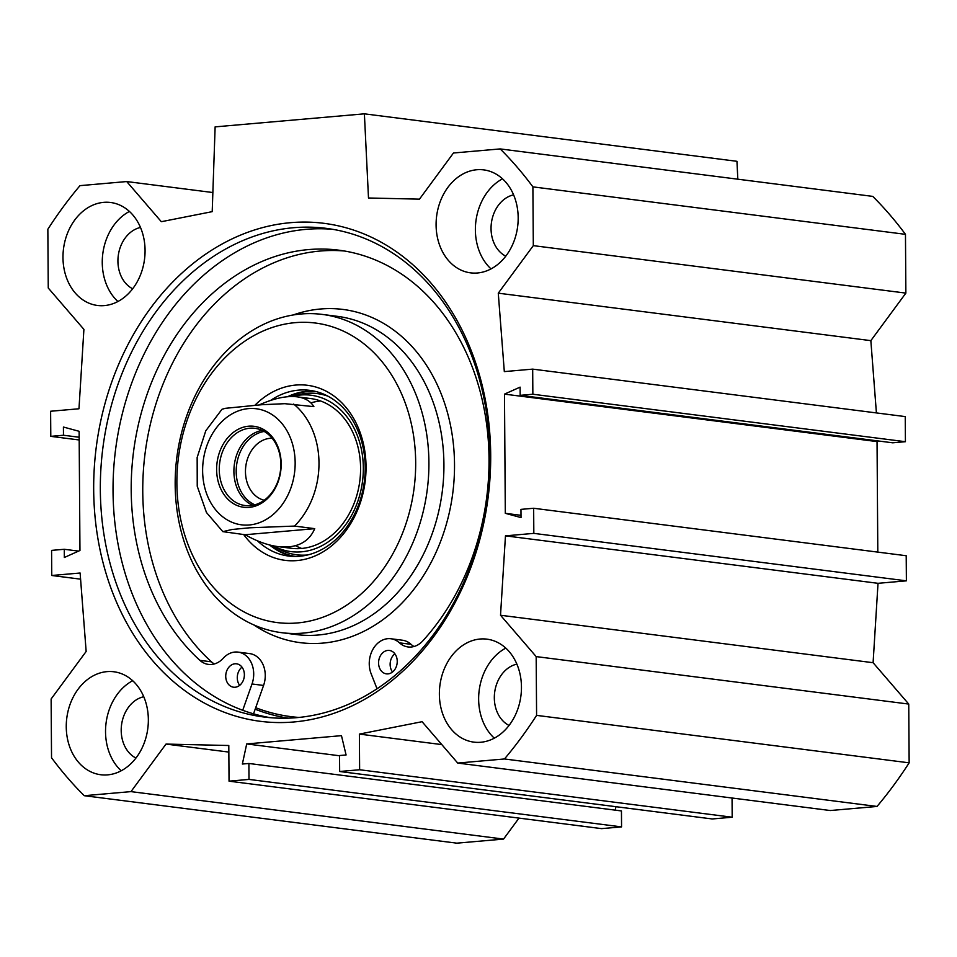 <?xml version="1.0" encoding="UTF-8"?>
<svg xmlns="http://www.w3.org/2000/svg" width="957" height="957" viewBox="0 0 957 957"><rect width="100%" height="100%" fill="white"/><g stroke="black" fill="none" stroke-linecap="round" stroke-linejoin="round"><path stroke-width="1.44" d="M502.509 178.839A51.905 40.84 -82.7 0 0 475.904 221.211A51.905 40.84 -82.7 0 0 491.037 268.905M518.18 217.789A51.905 40.84 97.3 0 1 470.581 272.853A51.905 40.84 97.3 0 1 436.619 216.21A51.905 40.84 97.3 0 1 483.692 169.879A51.905 40.84 97.3 0 1 518.18 217.789M513.598 194.857A32.083 25.253 -82.7 0 0 491.372 223.184A32.083 25.253 -82.7 0 0 505.786 256.177M505.786 648.116A51.905 40.84 -82.7 0 0 479.17 690.487A51.905 40.84 -82.7 0 0 494.314 738.182M521.457 687.054A51.905 40.84 97.3 0 1 473.859 742.13A51.905 40.84 97.3 0 1 439.897 685.487A51.905 40.84 97.3 0 1 486.969 639.156A51.905 40.84 97.3 0 1 521.457 687.054M516.876 664.134A32.083 25.253 -82.7 0 0 494.649 692.461A32.083 25.253 -82.7 0 0 509.052 725.454M132.676 680.714A51.905 40.84 -82.7 0 0 106.06 723.085A51.905 40.84 -82.7 0 0 121.204 770.78M148.347 719.664A51.905 40.84 97.3 0 1 100.736 774.739A51.905 40.84 97.3 0 1 66.787 718.085A51.905 40.84 97.3 0 1 113.859 671.766A51.905 40.84 97.3 0 1 148.347 719.664M143.753 696.732A32.083 25.253 -82.7 0 0 121.527 725.059A32.083 25.253 -82.7 0 0 135.942 758.052M129.398 211.449A51.905 40.84 -82.7 0 0 102.782 253.82A51.905 40.84 -82.7 0 0 117.926 301.515M145.069 250.387A51.905 40.84 97.3 0 1 97.458 305.462A51.905 40.84 97.3 0 1 63.509 248.808A51.905 40.84 97.3 0 1 110.581 202.489A51.905 40.84 97.3 0 1 145.069 250.387M140.476 227.467A32.083 25.253 -82.7 0 0 118.249 255.782A32.083 25.253 -82.7 0 0 132.664 288.775M737.823 179.198L736.95 161.302L364.39 113.835L368.493 197.991L419.465 199.152L453.462 153L500.2 148.921A405.78 319.327 97.3 0 1 532.893 186.866L533.312 245.638L905.872 293.105L905.466 234.333A405.78 319.327 -82.7 0 0 872.76 196.388L500.2 148.921M905.872 293.105L870.846 340.644L876.409 412.922M532.678 369.127L905.238 416.594L905.418 441.703L892.725 442.804L520.165 395.337L532.858 394.236L532.678 369.127L504.315 371.603L498.274 293.177L533.312 245.638M878.406 440.986L877.043 441.596L877.808 552.117M536.171 656.598L500.523 615.243L505.463 535.848L533.827 533.372L533.647 508.263L906.207 555.73L906.387 580.839L878.024 583.315L873.095 662.711L908.743 704.065L536.171 656.598L536.59 715.369A405.78 319.327 97.3 0 1 504.459 758.973L457.721 763.064L422.073 721.698L359.377 734.091L359.629 769.751L339.663 771.498L339.556 755.54L346.087 754.977L341.47 735.658L246.703 743.936L242.36 764.033L248.892 763.471L248.999 779.417L229.046 781.163L228.795 745.503L166.004 744.079L130.977 791.618L84.24 795.698A405.78 319.327 97.3 0 1 51.534 757.753L51.128 698.981L86.154 651.454L80.113 573.016L51.762 575.492L80.591 579.164M457.721 763.064L830.281 810.531L877.019 806.452A405.78 319.327 -82.7 0 0 909.15 762.837L908.743 704.065M339.663 771.498L712.235 818.965L732.189 817.218L732.057 798.018M615.219 810.136L615.961 806.703M229.046 781.163L601.606 828.63L621.56 826.896L621.452 810.938L248.892 763.471M84.24 795.698L456.8 843.165L503.538 839.086L518.993 818.103M332.569 229.297A246.296 193.828 -82.7 0 0 115.546 449.802A246.296 193.828 -82.7 0 0 270.353 717.678M296.814 717.642A246.296 193.828 97.3 0 1 263.976 717.008A246.296 193.828 97.3 0 1 102.842 448.175A246.296 193.828 97.3 0 1 326.241 228.352A246.296 193.828 97.3 0 1 489.314 476.43A246.296 193.828 97.3 0 1 296.814 717.642M293.966 721.961A251.021 197.537 -82.7 0 0 463.248 332.462A251.021 197.537 -82.7 0 0 119.446 362.5A251.021 197.537 -82.7 0 0 293.966 721.961M533.647 508.263L520.967 509.375L521.015 517.581L505.308 513.323L504.483 394.128L520.106 387.13L520.165 395.337M51.762 575.492L51.582 550.383L64.275 549.282L64.334 557.488L79.957 550.49L79.132 431.296L63.413 427.037L63.473 435.244L50.793 436.356L50.613 411.247L78.976 408.771L83.905 329.375L48.257 288.021L47.85 229.249A405.78 319.327 97.3 0 1 79.981 185.646L126.719 181.555L161.326 221.701L212.203 211.653L215.134 126.874L364.39 113.835M339.556 755.767L246.703 743.936M64.275 549.282L78.594 551.1M50.793 436.356L79.192 439.969M63.473 435.244L79.168 437.241M504.483 394.128L877.043 441.596M505.308 513.323L521.003 515.321M533.827 533.372L906.387 580.839M505.463 535.848L878.024 583.315M500.523 615.243L873.095 662.711M498.274 293.177L870.846 340.644M532.858 394.236L905.418 441.703M909.15 762.837L536.59 715.369M212.873 192.536L126.719 181.555M905.466 234.333L532.893 186.866M877.019 806.452L504.459 758.973M441.799 744.594L359.377 734.091M732.189 817.218L359.629 769.751M621.56 826.896L248.999 779.417M228.843 752.082L166.004 744.079M503.538 839.086L130.977 791.618M264.204 431.451A37.969 29.882 -82.7 0 0 236.582 465.222A37.969 29.882 -82.7 0 0 254.849 504.829M249.777 428.222A38.926 30.636 97.3 0 1 254.969 428.317A38.926 30.636 97.3 0 1 280.437 470.808A38.926 30.636 97.3 0 1 245.136 505.547A38.926 30.636 97.3 0 1 219.356 466.346A38.926 30.636 97.3 0 1 249.777 428.222M314.733 528.659C310.056 539.533 301.371 545.61 288.703 546.878L277.973 546.603C267.709 545.251 256.763 541.291 245.136 534.736L222.837 531.637L232.073 529.496L249.466 527.809L294.517 526.075L314.733 528.659L245.136 534.736M259.191 404.919C273.989 398.303 286.61 395.612 297.053 396.82C304.876 397.861 310.487 401.139 313.884 406.641L284.839 403.687L261.919 404.703L225.278 408.328L221.976 409.273L205.767 430.829L197.154 457.47L197.238 486.24L206.449 512.485L222.837 531.637M264.228 500.248A31.366 24.679 97.3 0 1 245.638 467.698A31.366 24.679 97.3 0 1 270.053 438.318A31.366 24.679 97.3 0 1 272.123 438.246M248.617 426.2A40.816 32.119 -82.7 0 0 221.091 489.529A40.816 32.119 -82.7 0 0 276.992 484.649A40.816 32.119 -82.7 0 0 248.617 426.2M397.239 661.335A11.795 9.283 97.3 0 1 386.413 673.86A11.795 9.283 97.3 0 1 378.697 660.976A11.795 9.283 97.3 0 1 389.403 650.449A11.795 9.283 97.3 0 1 397.239 661.335M394.846 653.775A11.795 9.283 -82.7 0 0 392.526 672.005M244.382 674.697A11.795 9.283 97.3 0 1 233.568 687.21A11.795 9.283 97.3 0 1 225.852 674.338A11.795 9.283 97.3 0 1 236.546 663.811A11.795 9.283 97.3 0 1 244.382 674.697M241.989 667.137A11.795 9.283 -82.7 0 0 239.669 685.356M344.484 251.009A226.247 178.038 -82.7 0 0 156.589 401.88A226.247 178.038 -82.7 0 0 211.473 661.837A23.59 18.566 -82.7 0 0 214.356 663.955M377.046 688.777L371.077 673.584A23.59 18.566 97.3 0 1 372.967 649.229A23.59 18.566 97.3 0 1 390.887 638.75A23.59 18.566 97.3 0 1 399.476 642.853A23.59 18.566 -82.7 0 0 408.065 646.956A23.59 18.566 -82.7 0 0 422.791 640.891A226.247 178.038 -82.7 0 0 483.01 403.435A226.247 178.038 -82.7 0 0 338.718 250.16A226.247 178.038 -82.7 0 0 146.182 396.928A226.247 178.038 -82.7 0 0 199.917 660.366A23.59 18.566 -82.7 0 0 208.423 664.397A23.59 18.566 -82.7 0 0 223.232 658.249A23.59 18.566 97.3 0 1 238.042 652.112A23.59 18.566 97.3 0 1 252.014 683.98L242.719 710.273M238.042 652.112L249.586 653.583A23.59 18.566 97.3 0 1 263.57 685.451L255.698 707.713A242.528 190.85 -82.7 0 0 298.919 717.439M253.533 713.826L255.698 707.713M390.887 638.75L402.442 640.221A23.59 18.566 97.3 0 1 411.032 644.324A23.59 18.566 -82.7 0 0 413.986 646.501M314.016 391.078A83.51 65.722 -82.7 0 0 307.233 391.234A83.51 65.722 -82.7 0 0 287.614 396.712M269.551 544.952A83.51 65.722 -82.7 0 0 292.95 556.412M273.319 545.825A78.821 62.026 -82.7 0 0 363.325 467.985A78.821 62.026 -82.7 0 0 291.921 396.509M285.007 547.045A75.495 59.406 -82.7 0 0 360.586 468.2A75.495 59.406 -82.7 0 0 302.998 398.172M320.547 400.983A75.495 59.406 -82.7 0 0 310.893 402.885M295.486 545.681A75.495 59.406 -82.7 0 0 301.754 548.469M300.929 314.004A160.429 126.24 -82.7 0 0 175.538 471.119A160.429 126.24 -82.7 0 0 281.765 632.697A160.429 126.24 -82.7 0 0 427.277 489.517A160.429 126.24 -82.7 0 0 322.318 314.422A160.429 126.24 -82.7 0 0 300.929 314.004M255.172 709.209A244.418 192.333 -82.7 0 0 288.26 718.145M295.211 322.653A150.991 118.824 -82.7 0 0 193.386 556.938A150.991 118.824 -82.7 0 0 400.182 538.875A150.991 118.824 -82.7 0 0 295.211 322.653M243.676 534.556A88.235 69.43 -82.7 0 0 359.904 503.968A88.235 69.43 -82.7 0 0 295.653 385.073A88.235 69.43 -82.7 0 0 254.909 405.266M257.457 540.825A83.51 65.722 -82.7 0 0 288.595 556.041A83.51 65.722 -82.7 0 0 364.342 481.503A83.51 65.722 -82.7 0 0 309.709 390.348A83.51 65.722 -82.7 0 0 298.572 390.133A83.51 65.722 -82.7 0 0 270.592 400.433M262.146 430.387A38.926 30.636 -82.7 0 0 234.298 464.935A38.926 30.636 -82.7 0 0 252.6 505.344M294.517 526.075A75.495 59.406 -82.7 0 0 293.667 404.069M249.299 524.974A58.509 46.044 97.3 0 1 208.626 441.201A58.509 46.044 97.3 0 1 288.763 434.191A58.509 46.044 97.3 0 1 249.299 524.974M211.473 661.837L199.917 660.366M263.57 685.451L252.014 683.98M411.032 644.324L399.476 642.853M316.432 391.664A83.103 65.387 -82.7 0 0 288.727 396.629M270.472 545.191A83.103 65.387 -82.7 0 0 295.438 556.46M327.82 396.138A81.249 63.94 -82.7 0 0 296.491 395.205L291.873 396.509M273.247 545.813L277.028 548.026A81.249 63.94 -82.7 0 0 307.58 554.976M253.653 624.837A167.977 132.186 -82.7 0 0 449.898 509.961A167.977 132.186 -82.7 0 0 320.511 309.003A167.977 132.186 -82.7 0 0 293.129 314.985M322.318 314.422L337.331 316.336A160.429 126.24 97.3 0 1 442.29 491.431A160.429 126.24 97.3 0 1 296.778 634.611L281.765 632.697M277.973 546.603L291.347 548.301M297.053 396.82L310.427 398.519"/></g></svg>
